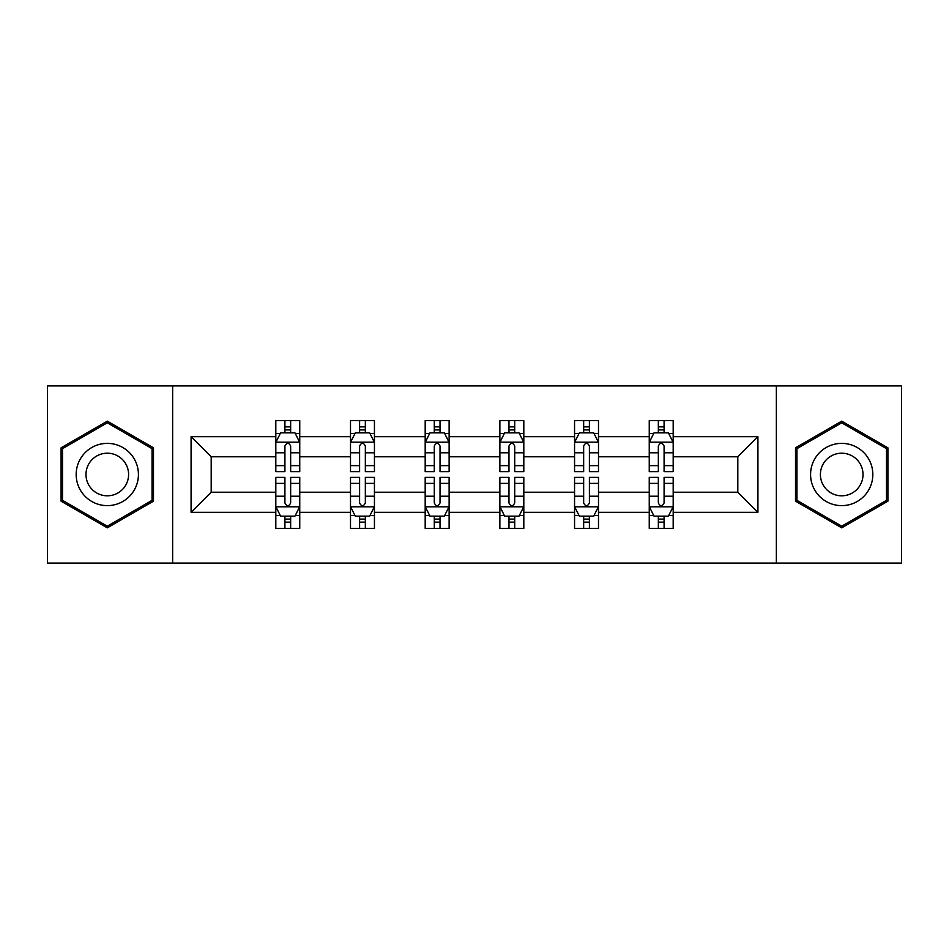 <?xml version="1.0" encoding="UTF-8"?>
<svg xmlns="http://www.w3.org/2000/svg" width="949" height="949" viewBox="0 0 949 949"><rect width="100%" height="100%" fill="white"/><g stroke="black" fill="none" stroke-linecap="round" stroke-linejoin="round"><path stroke-width="1.42" d="M776.353 385.935L47.45 385.935L47.45 563.065L901.55 563.065L901.55 385.935L776.353 385.935L776.353 563.065M673.185 512.318L673.185 492.211L737.812 492.211L757.919 512.318L673.185 512.318L673.185 528.356L664.086 528.356L664.086 516.149M172.647 563.065L172.647 385.935M649.246 512.318L598.499 512.318L598.499 492.211L649.246 492.211L649.246 528.356L673.185 528.356L673.185 515.58L668.689 515.58M598.499 512.318L598.499 528.356L589.4 528.356L589.4 516.149M574.56 512.318L523.812 512.318L523.812 492.211L574.56 492.211L574.56 528.356L598.499 528.356L598.499 515.58L594.003 515.58M523.812 512.318L523.812 528.356L514.714 528.356L514.714 516.149M499.874 512.318L449.126 512.318L449.126 492.211L499.874 492.211L499.874 528.356L523.812 528.356L523.812 515.58L519.317 515.58M449.126 512.318L449.126 528.356L440.028 528.356L440.028 516.149M425.188 512.318L374.44 512.318L374.44 492.211L425.188 492.211L425.188 528.356L449.126 528.356L449.126 515.58L444.63 515.58M374.44 512.318L374.44 528.356L365.341 528.356L365.341 516.149M350.501 512.318L299.754 512.318L299.754 492.211L350.501 492.211L350.501 528.356L374.44 528.356L374.44 515.58L369.944 515.58M299.754 512.318L299.754 528.356L290.655 528.356L290.655 516.149M275.815 512.318L191.081 512.318L191.081 436.682L275.815 436.682L275.815 456.789L211.188 456.789L211.188 492.211L275.815 492.211L275.815 528.356L299.754 528.356L299.754 515.58L295.258 515.58M280.311 433.42L275.815 433.42L275.815 420.644L275.815 436.682M280.121 420.644L299.754 420.644L299.754 436.682L350.501 436.682L350.501 420.644L374.44 420.644L374.44 436.682L425.188 436.682L425.188 420.644L449.126 420.644L449.126 436.682L499.874 436.682L499.874 420.644L523.812 420.644L523.812 436.682L574.56 436.682L574.56 420.644L598.499 420.644L598.499 436.682L649.246 436.682L649.246 420.644L673.185 420.644L673.185 436.682L757.919 436.682L757.919 512.318M649.246 436.682L649.246 456.789L598.499 456.789L598.499 436.682M574.56 436.682L574.56 456.789L523.812 456.789L523.812 436.682M499.874 436.682L499.874 456.789L449.126 456.789L449.126 436.682M425.188 436.682L425.188 456.789L374.44 456.789L374.44 436.682M350.501 436.682L350.501 456.789L299.754 456.789L299.754 436.682M191.081 436.682L211.188 456.789M737.812 492.211L737.812 456.789L673.185 456.789L673.185 436.682M658.345 432.614L664.086 432.614M583.659 432.614L589.4 432.614M508.972 432.614L514.714 432.614M434.286 432.614L440.028 432.614M359.6 432.614L365.341 432.614M284.914 432.614L290.655 432.614M284.914 516.386L290.655 516.386M359.6 516.386L365.341 516.386M434.286 516.386L440.028 516.386M508.972 516.386L514.714 516.386M583.659 516.386L589.4 516.386M658.345 516.386L664.086 516.386M211.188 492.211L191.081 512.318M757.919 436.682L737.812 456.789M153.489 447.821L107.296 421.154L61.092 447.821L61.092 501.179L107.296 527.846L153.489 501.179L153.489 447.821M795.511 447.821L795.511 501.179L841.704 527.846L887.908 501.179L887.908 447.821L841.704 421.154L795.511 447.821M290.655 426.86L284.914 426.86M275.815 465.627L275.815 471.629L284.914 471.629L284.914 465.627L275.815 465.627L275.815 456.789M299.754 456.789L299.754 471.629L290.655 471.629L290.655 446.018C288.745 442.329 286.835 442.329 284.914 446.018L284.914 465.627M295.258 433.42L299.754 433.42L299.754 420.644L295.447 420.644M299.754 442.424L294.961 432.851L280.607 432.851L275.815 442.424M275.815 420.644L284.914 420.644L284.914 432.851M290.655 432.851L290.655 420.644L299.754 420.644M284.914 522.14L290.655 522.14M299.754 483.373L299.754 477.371L290.655 477.371L290.655 483.373L299.754 483.373L299.754 492.211M275.815 492.211L275.815 477.371L284.914 477.371L284.914 502.982C286.823 506.671 288.745 506.671 290.655 502.982L290.655 483.373M280.311 515.58L275.815 515.58L275.815 528.356L284.914 528.356L284.914 516.149M275.815 506.576L280.607 516.149L294.961 516.149L299.754 506.576M295.447 528.356L299.754 528.356M365.341 426.86L359.6 426.86M354.997 433.42L350.501 433.42L350.501 420.644L359.6 420.644L359.6 432.851M350.501 465.627L350.501 471.629L359.6 471.629L359.6 465.627L350.501 465.627L350.501 456.789M374.44 456.789L374.44 471.629L365.341 471.629L365.341 446.018C363.431 442.329 361.522 442.329 359.6 446.018L359.6 465.627M369.944 433.42L374.44 433.42L374.44 420.644L370.134 420.644M374.44 442.424L369.647 432.851L355.294 432.851L350.501 442.424M365.341 432.851L365.341 420.644L374.44 420.644M354.807 420.644L350.501 420.644M440.028 426.86L434.286 426.86M429.683 433.42L425.188 433.42L425.188 420.644L434.286 420.644L434.286 432.851M425.188 465.627L425.188 471.629L434.286 471.629L434.286 465.627L425.188 465.627L425.188 456.789M449.126 456.789L449.126 471.629L440.028 471.629L440.028 446.018C438.118 442.329 436.208 442.329 434.286 446.018L434.286 465.627M444.63 433.42L449.126 433.42L449.126 420.644L444.82 420.644M449.126 442.424L444.334 432.851L429.98 432.851L425.188 442.424M440.028 432.851L440.028 420.644L449.126 420.644M429.494 420.644L425.188 420.644M359.6 522.14L365.341 522.14M374.44 483.373L374.44 477.371L365.341 477.371L365.341 483.373L374.44 483.373L374.44 492.211M350.501 492.211L350.501 477.371L359.6 477.371L359.6 502.982C361.51 506.671 363.431 506.671 365.341 502.982L365.341 483.373M354.997 515.58L350.501 515.58L350.501 528.356L359.6 528.356L359.6 516.149M350.501 506.576L355.294 516.149L369.647 516.149L374.44 506.576M370.134 528.356L374.44 528.356M434.286 522.14L440.028 522.14M449.126 483.373L449.126 477.371L440.028 477.371L440.028 483.373L449.126 483.373L449.126 492.211M425.188 492.211L425.188 477.371L434.286 477.371L434.286 502.982C436.196 506.671 438.118 506.671 440.028 502.982L440.028 483.373M429.683 515.58L425.188 515.58L425.188 528.356L434.286 528.356L434.286 516.149M425.188 506.576L429.98 516.149L444.334 516.149L449.126 506.576M444.82 528.356L449.126 528.356M80.345 458.936A31.115 31.115 0 0 0 91.733 501.452A31.115 31.115 0 0 0 134.248 490.064A31.115 31.115 0 0 0 122.86 447.548A31.115 31.115 0 0 0 80.345 458.936M88.838 463.847A21.305 21.305 0 0 0 96.644 492.946A21.305 21.305 0 0 0 125.743 485.153A21.305 21.305 0 0 0 117.949 456.054A21.305 21.305 0 0 0 88.838 463.847M152.054 448.652L152.054 500.348L107.296 526.185L62.527 500.348L62.527 448.652L107.296 422.815L152.054 448.652M814.752 458.936A31.115 31.115 0 0 0 826.14 501.452A31.115 31.115 0 0 0 868.655 490.064A31.115 31.115 0 0 0 857.267 447.548A31.115 31.115 0 0 0 814.752 458.936M823.258 463.847A21.305 21.305 0 0 0 831.051 492.946A21.305 21.305 0 0 0 860.162 485.153A21.305 21.305 0 0 0 852.356 456.054A21.305 21.305 0 0 0 823.258 463.847M886.473 448.652L886.473 500.348L841.704 526.185L796.946 500.348L796.946 448.652L841.704 422.815L886.473 448.652M514.714 426.86L508.972 426.86M504.37 433.42L499.874 433.42L499.874 420.644L508.972 420.644L508.972 432.851M499.874 465.627L499.874 471.629L508.972 471.629L508.972 465.627L499.874 465.627L499.874 456.789M523.812 456.789L523.812 471.629L514.714 471.629L514.714 446.018C512.804 442.329 510.882 442.329 508.972 446.018L508.972 465.627M519.317 433.42L523.812 433.42L523.812 420.644L519.506 420.644M523.812 442.424L519.02 432.851L504.666 432.851L499.874 442.424M514.714 432.851L514.714 420.644L523.812 420.644M504.18 420.644L499.874 420.644M508.972 522.14L514.714 522.14M523.812 483.373L523.812 477.371L514.714 477.371L514.714 483.373L523.812 483.373L523.812 492.211M499.874 492.211L499.874 477.371L508.972 477.371L508.972 502.982C510.882 506.671 512.792 506.671 514.714 502.982L514.714 483.373M504.37 515.58L499.874 515.58L499.874 528.356L508.972 528.356L508.972 516.149M499.874 506.576L504.666 516.149L519.02 516.149L523.812 506.576M519.506 528.356L523.812 528.356M589.4 426.86L583.659 426.86M579.056 433.42L574.56 433.42L574.56 420.644L583.659 420.644L583.659 432.851M574.56 465.627L574.56 471.629L583.659 471.629L583.659 465.627L574.56 465.627L574.56 456.789M598.499 456.789L598.499 471.629L589.4 471.629L589.4 446.018C587.49 442.329 585.569 442.329 583.659 446.018L583.659 465.627M594.003 433.42L598.499 433.42L598.499 420.644L594.193 420.644M598.499 442.424L593.706 432.851L579.353 432.851L574.56 442.424M589.4 432.851L589.4 420.644L598.499 420.644M578.866 420.644L574.56 420.644M583.659 522.14L589.4 522.14M598.499 483.373L598.499 477.371L589.4 477.371L589.4 483.373L598.499 483.373L598.499 492.211M574.56 492.211L574.56 477.371L583.659 477.371L583.659 502.982C585.569 506.671 587.478 506.671 589.4 502.982L589.4 483.373M579.056 515.58L574.56 515.58L574.56 528.356L583.659 528.356L583.659 516.149M574.56 506.576L579.353 516.149L593.706 516.149L598.499 506.576M594.193 528.356L598.499 528.356M664.086 426.86L658.345 426.86M653.742 433.42L649.246 433.42L649.246 420.644L658.345 420.644L658.345 432.851M649.246 465.627L649.246 471.629L658.345 471.629L658.345 465.627L649.246 465.627L649.246 456.789M673.185 456.789L673.185 471.629L664.086 471.629L664.086 446.018C662.177 442.329 660.255 442.329 658.345 446.018L658.345 465.627M668.689 433.42L673.185 433.42L673.185 420.644L668.879 420.644M673.185 442.424L668.393 432.851L654.039 432.851L649.246 442.424M664.086 432.851L664.086 420.644L673.185 420.644M653.553 420.644L649.246 420.644M658.345 522.14L664.086 522.14M673.185 483.373L673.185 477.371L664.086 477.371L664.086 483.373L673.185 483.373L673.185 492.211M649.246 492.211L649.246 477.371L658.345 477.371L658.345 502.982C660.255 506.671 662.165 506.671 664.086 502.982L664.086 483.373M653.742 515.58L649.246 515.58L649.246 528.356L658.345 528.356L658.345 516.149M649.246 506.576L654.039 516.149L668.393 516.149L673.185 506.576M668.879 528.356L673.185 528.356M299.635 442.187L275.934 442.187M299.754 465.627L290.655 465.627M284.914 452.792L275.815 452.792M299.754 452.792L290.655 452.792M290.655 429.909L284.914 429.909M275.934 506.813L299.635 506.813M275.815 483.373L284.914 483.373M290.655 496.208L299.754 496.208M275.815 496.208L284.914 496.208M284.914 519.091L290.655 519.091M374.321 442.187L350.62 442.187M374.44 465.627L365.341 465.627M359.6 452.792L350.501 452.792M374.44 452.792L365.341 452.792M365.341 429.909L359.6 429.909M449.007 442.187L425.306 442.187M449.126 465.627L440.028 465.627M434.286 452.792L425.188 452.792M449.126 452.792L440.028 452.792M440.028 429.909L434.286 429.909M350.62 506.813L374.321 506.813M350.501 483.373L359.6 483.373M365.341 496.208L374.44 496.208M350.501 496.208L359.6 496.208M359.6 519.091L365.341 519.091M425.306 506.813L449.007 506.813M425.188 483.373L434.286 483.373M440.028 496.208L449.126 496.208M425.188 496.208L434.286 496.208M434.286 519.091L440.028 519.091M523.694 442.187L499.993 442.187M523.812 465.627L514.714 465.627M508.972 452.792L499.874 452.792M523.812 452.792L514.714 452.792M514.714 429.909L508.972 429.909M499.993 506.813L523.694 506.813M499.874 483.373L508.972 483.373M514.714 496.208L523.812 496.208M499.874 496.208L508.972 496.208M508.972 519.091L514.714 519.091M598.38 442.187L574.679 442.187M598.499 465.627L589.4 465.627M583.659 452.792L574.56 452.792M598.499 452.792L589.4 452.792M589.4 429.909L583.659 429.909M574.679 506.813L598.38 506.813M574.56 483.373L583.659 483.373M589.4 496.208L598.499 496.208M574.56 496.208L583.659 496.208M583.659 519.091L589.4 519.091M673.066 442.187L649.365 442.187M673.185 465.627L664.086 465.627M658.345 452.792L649.246 452.792M673.185 452.792L664.086 452.792M664.086 429.909L658.345 429.909M649.365 506.813L673.066 506.813M649.246 483.373L658.345 483.373M664.086 496.208L673.185 496.208M649.246 496.208L658.345 496.208M658.345 519.091L664.086 519.091"/></g></svg>
